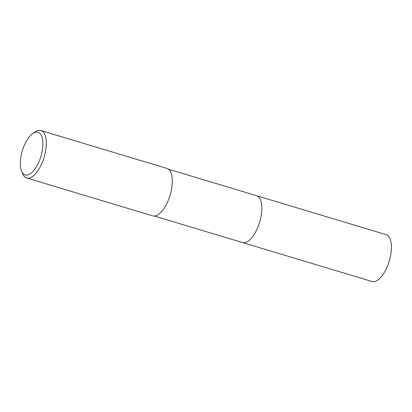 <?xml version="1.0" encoding="UTF-8"?>
<svg xmlns="http://www.w3.org/2000/svg" width="412" height="412" viewBox="0 0 412 412"><rect width="100%" height="100%" fill="white"/><g stroke="black" fill="none" stroke-linecap="round" stroke-linejoin="round"><path stroke-width="0.62" d="M168.436 169.193L256.511 195.674A24.468 10.65 106.7 0 1 259.241 197.662A24.468 10.65 106.7 0 1 258.484 225.678A24.468 10.65 106.7 0 1 242.426 242.529L371.979 281.478A24.463 10.645 106.7 0 0 388.037 264.622A24.463 10.645 106.7 0 0 388.789 236.612A24.463 10.645 106.7 0 0 386.065 234.624L256.516 195.674A24.463 10.645 106.7 0 1 257.093 229.031A24.463 10.645 106.7 0 1 242.426 242.529A24.468 10.65 106.7 0 1 242.266 242.477M256.398 195.638A24.463 10.645 106.7 0 1 257.093 229.031A24.463 10.645 106.7 0 1 242.313 242.493M32.739 133.565L34.999 131.979A24.771 10.784 106.7 0 1 40.881 130.522A24.771 10.784 106.7 0 1 41.468 164.3A24.771 10.784 106.7 0 1 26.615 177.969A24.771 10.784 106.7 0 1 22.516 173.514L21.501 170.944A22.294 9.703 106.7 0 1 24.669 144.555A22.294 9.703 106.7 0 1 32.739 133.565A22.294 9.703 106.7 0 1 42.462 138.839A22.294 9.703 106.7 0 1 38.563 162.652A22.294 9.703 106.7 0 1 21.501 170.944M40.881 130.522L166.896 168.41A24.771 10.784 106.7 0 1 167.483 202.189A24.771 10.784 106.7 0 1 152.631 215.857L26.615 177.969M242.426 242.529L154.351 216.048"/></g></svg>
